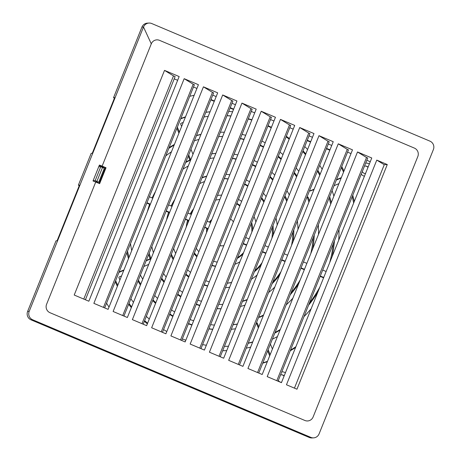 <?xml version="1.0" encoding="UTF-8"?>
<svg xmlns="http://www.w3.org/2000/svg" width="461" height="461" viewBox="0 0 461 461"><rect width="100%" height="100%" fill="white"/><g stroke="black" fill="none" stroke-linecap="round" stroke-linejoin="round"><path stroke-width="0.69" d="M369.347 163.995A6.673 6.517 86.9 0 0 365.688 163.102M361.228 174.2A6.673 6.517 86.9 0 0 364.432 176.211M368.08 167.147A3.763 3.682 86.9 0 0 364.455 166.173M362.26 171.63A3.763 3.682 86.9 0 0 365.498 173.561M367.982 167.383A3.763 3.682 86.9 0 0 365.124 166.046M285.428 372.753A6.673 6.517 86.9 0 0 281.769 371.86M284.16 375.899A3.763 3.682 86.9 0 0 280.536 374.931M278.34 380.388A3.763 3.682 86.9 0 0 281.579 382.319M284.062 376.141A3.763 3.682 86.9 0 0 281.204 374.805M255.786 166.214A73.483 71.824 86.9 0 0 252.772 164.652A0.645 0.628 86.9 0 0 252.421 164.594M240.014 205.445A31.521 30.812 86.9 0 0 237.179 203.578A0.645 0.628 86.9 0 0 236.781 203.497M263.606 146.754A94.459 92.327 86.9 0 0 260.569 145.244A0.645 0.628 86.9 0 0 260.223 145.192M271.42 127.322A115.44 112.83 86.9 0 0 268.365 125.847A0.645 0.628 86.9 0 0 268.02 125.795M308.933 202.166A94.459 92.327 86.9 0 0 307.303 197.446A0.645 0.628 86.9 0 0 307.084 197.152M309.446 200.892A94.459 92.327 86.9 0 0 308.213 197.394A0.645 0.628 86.9 0 0 307.378 197.031L306.905 197.233M247.937 185.737A52.502 51.315 86.9 0 0 244.981 184.083A0.645 0.628 86.9 0 0 244.612 184.02M263.375 315.497A94.459 92.327 86.9 0 1 259.503 317.358L259.053 316.258M268.59 292.533A77.782 76.03 86.9 0 0 274.819 287.03M304.473 269.322L301.039 267.87M304.323 269.691L300.889 268.239M319.75 175.261A115.44 112.83 86.9 0 0 317.399 171.123M305.505 154.637A115.44 112.83 86.9 0 0 302.733 151.548M289.197 139.153A115.44 112.83 86.9 0 0 286.114 136.842M271.252 127.743A115.44 112.83 86.9 0 0 267.899 126.101M320.147 174.275A115.44 112.83 86.9 0 0 317.773 170.19M305.804 153.893A115.44 112.83 86.9 0 0 303.021 150.833M289.427 138.582A115.44 112.83 86.9 0 0 286.333 136.295M314.004 189.552L310.386 190.929M314.166 189.143L310.19 190.831M309.775 190.093A98.763 96.533 86.9 0 1 309.988 190.577A0.645 0.628 86.9 0 0 310.806 190.906M298.797 171.331A98.763 96.533 86.9 0 0 296.152 167.925M282.996 154.579A98.763 96.533 86.9 0 0 279.96 152.142M265.213 142.766A98.763 96.533 86.9 0 0 262.125 141.245A0.645 0.628 86.9 0 1 261.888 141.049M296.584 176.834A94.459 92.327 86.9 0 0 294.003 173.261M281.072 159.362A94.459 92.327 86.9 0 0 278.069 156.844M263.433 147.186A94.459 92.327 86.9 0 0 260.096 145.503M296.93 175.975A94.459 92.327 86.9 0 0 294.331 172.449M281.325 158.74A94.459 92.327 86.9 0 0 278.306 156.256M289.295 194.957A77.782 76.03 86.9 0 0 286.973 190.75M274.75 175.094A77.782 76.03 86.9 0 0 271.834 172.356M257.394 162.22A77.782 76.03 86.9 0 0 254.316 160.647A0.645 0.628 86.9 0 1 254.086 160.457M227.302 283.135A52.502 51.315 86.9 0 0 231.606 282.42M254.875 270.601A52.502 51.315 86.9 0 0 262.061 262.712M205.779 280.616A0.645 0.628 86.9 0 0 206.084 280.835A52.502 51.315 86.9 0 0 209.317 281.804M227.279 283.192A52.502 51.315 86.9 0 0 231.549 282.564M254.426 271.725A52.502 51.315 86.9 0 0 261.145 264.994M215.604 266.17A35.825 35.019 86.9 0 1 212.193 265.329A0.645 0.628 86.9 0 0 211.933 265.311M234.874 264.303A35.825 35.019 86.9 0 0 239.899 261.79M211.841 265.542A35.825 35.019 86.9 0 0 215.523 266.366M265.951 253.037L262.516 251.585M265.801 253.406L262.372 251.954M251.879 231.987A31.521 30.812 86.9 0 0 251.095 223.954M239.789 206.009A31.521 30.812 86.9 0 0 236.643 203.843M252.772 229.757A31.521 30.812 86.9 0 0 251.66 222.542M249.09 238.931L245.655 237.478M233.422 221.845A14.844 14.51 86.9 0 0 230.684 219.096A0.645 0.628 86.9 0 1 230.563 218.975M255.878 222.035A35.825 35.019 86.9 0 0 254.04 216.618M241.65 201.371A35.825 35.019 86.9 0 0 238.66 199.498A0.645 0.628 86.9 0 1 238.458 199.325M271.938 238.135A52.502 51.315 86.9 0 0 272.267 227.342M263.876 202.143A52.502 51.315 86.9 0 0 261.318 198.524M247.741 186.221A52.502 51.315 86.9 0 0 244.48 184.348M273.154 235.11A52.502 51.315 86.9 0 0 273.01 225.481M264.234 201.255A52.502 51.315 86.9 0 0 261.635 197.729M291.542 245.425A73.483 71.824 86.9 0 0 292.902 232.067M286.725 201.359A73.483 71.824 86.9 0 0 284.552 196.778M272.739 180.09A73.483 71.824 86.9 0 0 269.881 177.22M255.601 166.663A73.483 71.824 86.9 0 0 252.294 164.911M293.081 241.599A73.483 71.824 86.9 0 0 293.801 229.82M287.168 200.258A73.483 71.824 86.9 0 0 284.956 195.769M273.021 179.387A73.483 71.824 86.9 0 0 270.14 176.569M287.606 255.215L284.178 253.763M277.199 225.054A56.807 55.522 86.9 0 0 276.018 218.007M266.106 196.588A56.807 55.522 86.9 0 0 263.433 193.263M249.551 181.72A56.807 55.522 86.9 0 0 246.502 180.055A0.645 0.628 86.9 0 1 246.278 179.871M199.867 305.32A77.782 76.03 86.9 0 1 196.605 304.214A0.645 0.628 86.9 0 0 196.311 304.179M217.079 308.565A77.782 76.03 86.9 0 0 221.026 308.732M240.463 306.456A77.782 76.03 86.9 0 0 244.998 305.147M196.202 304.444A77.782 76.03 86.9 0 0 199.746 305.608M217.039 308.668A77.782 76.03 86.9 0 0 221.003 308.789M233.133 324.682A94.459 92.327 86.9 0 0 237.415 324.014M190.174 319.444A0.645 0.628 86.9 0 0 190.456 319.657A94.459 92.327 86.9 0 0 193.649 320.781M210.608 324.665A94.459 92.327 86.9 0 0 214.457 325.08M233.105 324.757A94.459 92.327 86.9 0 0 237.369 324.135M192.047 324.775A98.763 96.533 86.9 0 1 188.808 323.616A0.645 0.628 86.9 0 0 188.509 323.582M208.954 328.779A98.763 96.533 86.9 0 0 212.78 329.246M231.284 329.281A98.763 96.533 86.9 0 0 235.502 328.779M256.183 323.397A98.763 96.533 86.9 0 0 257.238 322.988L258.811 326.843M188.399 323.853A98.763 96.533 86.9 0 0 191.92 325.08M208.885 328.947A98.763 96.533 86.9 0 0 212.728 329.373M258.35 327.99L256.443 323.299M227.763 346.257A115.44 112.83 86.9 0 0 228.495 346.211A115.44 112.83 86.9 0 1 228.218 346.234A115.44 112.83 86.9 0 1 224.415 346.372M248.26 343.111A115.44 112.83 86.9 0 0 252.772 341.872M182.377 338.841A0.645 0.628 86.9 0 0 182.654 339.054A115.44 112.83 86.9 0 0 185.835 340.218M202.586 344.626A115.44 112.83 86.9 0 0 206.349 345.237M248.179 343.307A115.44 112.83 86.9 0 0 252.674 342.12M298.002 229.365A77.782 76.03 86.9 0 0 297.362 220.957M310.777 253.625A94.459 92.327 86.9 0 0 313.203 237.617M312.685 248.888A94.459 92.327 86.9 0 0 314.246 235.024M286.148 304.911A98.763 96.533 86.9 0 0 292.868 298.186M323.731 277.464L320.303 276.012M323.582 277.833L320.153 276.381M338.702 240.216A119.745 117.036 86.9 0 0 339.019 229.445M333.891 196.138A119.745 117.036 86.9 0 0 332.093 190.624M338.916 183.634L334.075 185.691M353.662 203.001A138.571 135.442 86.9 0 0 352.21 196.634M354.267 201.497A138.571 135.442 86.9 0 0 352.769 195.239M322.158 169.273A119.745 117.036 86.9 0 0 319.727 165.332M307.573 149.497A119.745 117.036 86.9 0 0 304.756 146.512M329.967 149.842L326.538 148.39M310.708 141.7L307.274 140.248M329.817 150.211L326.388 148.759M310.558 142.069L307.13 140.617M343.543 172.12A138.571 135.442 86.9 0 0 341.353 167.585M343.975 171.048A138.571 135.442 86.9 0 0 341.762 166.565M329.644 262.758A115.44 112.83 86.9 0 0 333.257 243.783M330.721 204.016A115.44 112.83 86.9 0 0 329.125 198M332.006 256.875A115.44 112.83 86.9 0 0 334.432 240.849M331.298 202.592A115.44 112.83 86.9 0 0 329.655 196.686M326.129 271.5L322.7 270.048M318.47 234.488A98.763 96.533 86.9 0 0 318.326 224.864M223.839 245.69A14.844 14.51 86.9 0 1 222.79 245.788A14.844 14.51 86.9 0 1 220.001 245.661A0.645 0.628 86.9 0 0 219.834 245.661M219.782 245.794A14.844 14.51 86.9 0 0 221.879 245.834L222.79 245.788M246.687 244.895L243.258 243.443M246.543 245.264L243.108 243.811M237.524 257.705A31.521 30.812 86.9 0 0 243.598 252.576M213.61 261.139A0.645 0.628 86.9 0 0 213.944 261.37A31.521 30.812 86.9 0 0 217.24 262.09M237.254 258.379A31.521 30.812 86.9 0 0 243.005 254.063M207.704 285.814A56.807 55.522 86.9 0 1 204.396 284.794A0.645 0.628 86.9 0 0 204.114 284.765M225.487 287.658A56.807 55.522 86.9 0 0 229.67 287.238M251.418 279.199A56.807 55.522 86.9 0 0 257.1 275.05M204.01 285.019A56.807 55.522 86.9 0 0 207.6 286.079M285.209 261.18L281.78 259.727M285.059 261.548L281.631 260.096M242.59 301.166A73.483 71.824 86.9 0 0 247.275 299.489M272.756 282.167A73.483 71.824 86.9 0 0 280.98 271.708M197.976 300.036A0.645 0.628 86.9 0 0 198.265 300.255A73.483 71.824 86.9 0 0 201.469 301.321M218.773 304.352A73.483 71.824 86.9 0 0 222.755 304.433M242.48 301.436A73.483 71.824 86.9 0 0 247.131 299.852M272.157 283.671A73.483 71.824 86.9 0 0 279.735 274.796M222.675 350.694A119.745 117.036 86.9 0 0 226.726 350.608A119.745 117.036 86.9 0 1 222.663 350.735M246.232 348.159A119.745 117.036 86.9 0 0 250.663 347.116M270.163 354.67L268.141 349.715M269.702 355.817L267.68 350.856M262.828 362.928A138.571 135.442 86.9 0 0 267.495 361.297M262.712 363.21A138.571 135.442 86.9 0 0 267.363 361.631M290.488 350.17A138.571 135.442 86.9 0 0 295.899 346.701M290.228 350.821A138.571 135.442 86.9 0 0 295.593 347.461M272.422 349.046L270.4 344.09M177.358 127.109L179.375 132.065M176.897 128.256L178.92 133.212M106.572 303.194A138.571 135.442 86.9 0 0 109.009 307.112M188.705 154.936L190.52 159.391A0.645 0.628 86.9 0 1 190.203 160.221L189.292 160.272A0.645 0.628 86.9 0 0 189.615 159.437L188.244 156.083M190.203 160.221A77.782 76.03 86.9 0 0 185.645 162.549M189.292 160.272A77.782 76.03 86.9 0 0 185.869 161.984M155.472 191.534A77.782 76.03 86.9 0 0 152.263 197.763A0.645 0.628 86.9 0 1 152.142 197.942M149.352 196.766L152.361 198.034A0.645 0.628 86.9 0 0 152.862 198.028M171.452 151.784A94.459 92.327 86.9 0 0 165.793 155.87M229.82 174.748A56.807 55.522 86.9 0 0 225.982 174.316M206.649 176.333A56.807 55.522 86.9 0 0 201.999 177.917M172.806 204.471A56.807 55.522 86.9 0 0 172.166 205.756L171.256 205.808A56.807 55.522 86.9 0 1 174.8 199.504M206.747 176.096A56.807 55.522 86.9 0 0 202.137 177.566M168.617 204.909L171.359 206.067A0.645 0.628 86.9 0 0 172.166 205.756M236.072 159.189A73.483 71.824 86.9 0 0 232.35 158.475M236.165 158.964A73.483 71.824 86.9 0 0 232.425 158.29M214.054 157.916A73.483 71.824 86.9 0 0 209.795 158.521M188.272 166A73.483 71.824 86.9 0 0 182.982 169.164M243.967 139.562A94.459 92.327 86.9 0 0 240.308 138.675M222.634 136.571A94.459 92.327 86.9 0 0 218.612 136.583M244.071 139.303A94.459 92.327 86.9 0 0 240.4 138.45M222.657 136.514A94.459 92.327 86.9 0 0 218.623 136.56M198.95 139.435A94.459 92.327 86.9 0 0 194.404 140.749M237.79 154.919A77.782 76.03 86.9 0 0 234.067 154.199M215.863 153.421A77.782 76.03 86.9 0 0 211.662 153.876M215.869 153.398A77.782 76.03 86.9 0 0 211.691 153.801M190.963 149.306L192.986 154.268M251.821 120.021A115.44 112.83 86.9 0 0 248.202 119.03M230.886 116.039A115.44 112.83 86.9 0 0 226.991 115.751M251.931 119.745A115.44 112.83 86.9 0 0 248.306 118.777M230.938 115.913A115.44 112.83 86.9 0 0 227.025 115.659M208.228 116.356A115.44 112.83 86.9 0 0 203.969 116.967M183.242 122.447A115.44 112.83 86.9 0 0 181.052 123.289A0.645 0.628 86.9 0 0 180.7 124.136L181.64 126.441M245.684 135.286A98.763 96.533 86.9 0 0 242.025 134.405M224.374 132.238A98.763 96.533 86.9 0 0 220.37 132.215M200.921 134.531A98.763 96.533 86.9 0 0 196.455 135.655M200.984 134.364A98.763 96.533 86.9 0 0 196.542 135.436M196.259 248.243A31.521 30.812 86.9 0 0 198.87 251.741M204.736 227.158L207.225 228.207L204.592 227.527M207.225 228.207A0.645 0.628 86.9 0 1 207.611 228.892L206.701 228.944A0.645 0.628 86.9 0 0 206.315 228.258M207.611 228.892A14.844 14.51 86.9 0 0 207.485 230.304M206.701 228.944A14.844 14.51 86.9 0 0 206.637 232.425M194.162 95.283A138.571 135.442 86.9 0 0 189.742 96.303M233.664 109.13L230.235 107.678M214.405 100.988L210.977 99.536M233.52 109.499L230.085 108.047M214.256 101.357L210.827 99.904M215.615 200.103A31.521 30.812 86.9 0 1 219.868 199.509A31.521 30.812 86.9 0 0 219.834 199.509M211.247 220.946A14.844 14.51 86.9 0 0 210.366 222.035L209.461 222.087A14.844 14.51 86.9 0 1 211.801 219.569M207.133 221.194L209.622 222.242A0.645 0.628 86.9 0 0 210.366 222.035M228.103 179.024A52.502 51.315 86.9 0 0 224.248 178.62M228.166 178.862A52.502 51.315 86.9 0 0 224.288 178.522M204.557 181.536A52.502 51.315 86.9 0 0 199.711 183.611M221.626 195.136A35.825 35.019 86.9 0 0 220.053 195.187A35.825 35.019 86.9 0 0 217.494 195.424M192.468 211.611A35.825 35.019 86.9 0 0 191.188 213.829L190.284 213.875A35.825 35.019 86.9 0 1 193.655 208.666M220.053 195.187L219.142 195.234A35.825 35.019 86.9 0 0 217.517 195.36M187.875 213.051L190.399 214.117A0.645 0.628 86.9 0 0 191.188 213.829M173.641 248.456A52.502 51.315 86.9 0 0 175.658 253.429M187.587 269.829A52.502 51.315 86.9 0 0 190.566 272.393M185.478 219.015L187.996 220.081L185.328 219.384M187.996 220.081A0.645 0.628 86.9 0 1 188.365 220.859L187.454 220.905A0.645 0.628 86.9 0 0 187.091 220.128M188.365 220.859A35.825 35.019 86.9 0 0 187.748 223.355M194.381 252.928A35.825 35.019 86.9 0 0 197.112 256.114M187.454 220.905A35.825 35.019 86.9 0 0 186.267 227.043M194.058 253.729A35.825 35.019 86.9 0 0 196.835 256.8M127.518 251.078A98.763 96.533 86.9 0 0 129.017 257.336M126.919 252.57A98.763 96.533 86.9 0 0 128.475 258.69M118.955 272.388L123.796 270.33M119.117 271.978L123.957 269.921M150.13 204.822L149.41 204.863A0.645 0.628 86.9 0 0 149.053 204.05L146.805 203.099M150.309 204.367A0.645 0.628 86.9 0 0 149.963 203.998L149.053 204.05M149.191 253.227A77.782 76.03 86.9 0 0 150.828 258.177L149.917 258.223A77.782 76.03 86.9 0 1 148.667 254.535M149.41 204.863A77.782 76.03 86.9 0 0 147.405 211.605M146.293 260.436L149.571 259.047A0.645 0.628 86.9 0 0 149.917 258.223M146.131 260.845L150.476 258.996A0.645 0.628 86.9 0 0 150.828 258.177M130.521 243.621A94.459 92.327 86.9 0 0 131.719 250.611M166.219 210.873L168.962 212.031A0.645 0.628 86.9 0 1 169.32 212.832L168.415 212.884A0.645 0.628 86.9 0 0 168.052 212.083L166.069 211.242M169.32 212.832A56.807 55.522 86.9 0 0 168.887 214.209M171.354 254.149A56.807 55.522 86.9 0 0 173.567 258.638M185.892 274.036A56.807 55.522 86.9 0 0 188.912 276.502M168.415 212.884A56.807 55.522 86.9 0 0 166.594 219.92M170.916 255.238A56.807 55.522 86.9 0 0 173.175 259.606M185.645 274.652A56.807 55.522 86.9 0 0 188.687 277.067M151.848 246.618A73.483 71.824 86.9 0 0 153.421 252.686M163.557 273.546A73.483 71.824 86.9 0 0 166.162 277.049M179.45 290.061A73.483 71.824 86.9 0 0 182.573 292.286M140.426 275.033A94.459 92.327 86.9 0 0 142.749 279.245M154.729 295.501A94.459 92.327 86.9 0 0 157.558 298.457M171.475 309.901A94.459 92.327 86.9 0 0 174.667 311.947M143.867 266.47L148.707 264.412M161.69 278.19A77.782 76.03 86.9 0 0 164.352 281.544M177.808 294.153A77.782 76.03 86.9 0 0 180.943 296.331M161.362 279.003A77.782 76.03 86.9 0 0 164.047 282.305M177.589 294.7A77.782 76.03 86.9 0 0 180.741 296.838M121.537 275.955L119.284 276.911A0.645 0.628 86.9 0 0 118.955 277.764A115.44 112.83 86.9 0 0 119.929 279.948M130.866 298.814A115.44 112.83 86.9 0 0 133.465 302.324M146.327 316.407A115.44 112.83 86.9 0 0 149.278 319.052M163.569 329.569A115.44 112.83 86.9 0 0 166.801 331.505M138.381 280.121A98.763 96.533 86.9 0 0 140.772 284.149M152.983 299.852A98.763 96.533 86.9 0 0 155.841 302.727M169.85 313.947A98.763 96.533 86.9 0 0 173.054 315.964M137.989 281.089A98.763 96.533 86.9 0 0 140.409 285.054M152.7 300.549A98.763 96.533 86.9 0 0 155.576 303.39M169.642 314.454A98.763 96.533 86.9 0 0 172.858 316.442M268.348 247.073L264.919 245.621M306.87 263.358L303.436 261.906M275.05 332.514A115.44 112.83 86.9 0 0 280.317 329.402M309.446 303.015A115.44 112.83 86.9 0 0 319.922 286.944M274.819 333.09A115.44 112.83 86.9 0 0 280.04 330.088M308.565 305.211A115.44 112.83 86.9 0 0 317.854 292.09M341.18 178.009L336.34 180.067M341.342 177.6L336.501 179.657M272.382 339.152A119.745 117.036 86.9 0 0 277.447 336.542M303.978 316.615A119.745 117.036 86.9 0 0 311.158 308.749M174.154 145.054A98.763 96.533 86.9 0 0 168.789 148.413M174.402 144.449A98.763 96.533 86.9 0 0 169.095 147.664M115.625 280.668A119.745 117.036 86.9 0 0 117.797 285.255M128.999 303.447A119.745 117.036 86.9 0 0 131.644 306.859M144.633 320.625A119.745 117.036 86.9 0 0 147.601 323.219M115.187 281.757A119.745 117.036 86.9 0 0 117.382 286.281M128.671 304.266A119.745 117.036 86.9 0 0 131.327 307.643M144.374 321.259A119.745 117.036 86.9 0 0 147.359 323.824M232.615 111.746A119.745 117.036 86.9 0 0 228.719 111.441M210.049 111.821A119.745 117.036 86.9 0 0 205.831 112.328M185.38 117.14A119.745 117.036 86.9 0 0 180.689 118.823M210.066 111.781A119.745 117.036 86.9 0 0 205.86 112.254M185.495 116.852A119.745 117.036 86.9 0 0 180.827 118.477M146.955 202.731L149.963 203.998M259.376 317.053A94.459 92.327 86.9 0 0 263.588 314.967M290.977 292.896A94.459 92.327 86.9 0 0 300.261 279.792M290.234 294.752A94.459 92.327 86.9 0 0 298.653 283.786M96.919 182.003L95.75 181.513L96.487 181.473L98.694 182.279L104.29 168.363L100.763 166.698L98.706 166.807M93.036 180.902L94.931 181.709M93.11 180.724L95.168 180.614L100.763 166.698M95.168 180.614L98.694 182.279M96.919 181.357L102.515 167.435M313.117 416.975L417.816 156.527A6.454 6.31 86.9 0 0 414.381 148.09L159.523 40.343A6.454 6.31 86.9 0 0 151.289 43.841L102.135 166.116L99.409 165.055L93.013 180.96L95.738 182.02L46.584 304.289A6.454 6.31 86.9 0 0 50.024 312.725L304.882 420.472A6.454 6.31 86.9 0 0 313.117 416.975M319.087 433.887L433.38 149.577A6.454 6.31 86.9 0 0 429.94 141.147L151.732 23.534A6.454 6.31 86.9 0 0 143.504 27.026L29.21 311.336A6.454 6.31 86.9 0 0 32.65 319.767L310.852 437.385A6.454 6.31 86.9 0 0 319.087 433.887M313.601 437.864L312.011 437.95A6.454 6.31 -93.1 0 1 309.268 437.466L31.06 319.853A6.454 6.31 -93.1 0 1 27.62 311.423L55.994 240.844L57.083 240.78L79.465 185.115L78.37 185.172L79.286 185.558M78.37 185.172L91.163 153.363L92.252 153.306L114.628 97.634L113.539 97.692L114.449 98.078M83.775 299.08L173.492 75.898L164.519 70.372L179.156 76.561L88.846 301.223L74.209 295.034L164.519 70.372M85.412 299.771L175.128 76.589L173.492 75.898M370.258 161.725L366.829 160.272M351 153.582L347.565 152.13M331.736 145.44L328.307 143.988M312.477 137.297L309.043 135.845M293.219 129.155L289.785 127.703M273.955 121.013L270.526 119.56M254.697 112.87L251.262 111.418M235.433 104.728L232.004 103.276M216.174 96.585L212.746 95.133M196.916 88.443L193.482 86.991M177.652 80.3L174.223 78.848M103.466 307.406L193.182 84.225L184.17 78.681L198.42 84.703L108.105 309.366L93.86 303.344L184.17 78.681M104.676 307.913L194.392 84.732L193.182 84.225M122.724 315.549L212.446 92.367L203.434 86.824L217.678 92.845L127.363 317.508L113.118 311.486L203.434 86.824M123.934 316.056L213.65 92.874L212.446 92.367M141.988 323.691L231.704 100.51L222.692 94.966L236.937 100.988L146.627 325.65L132.376 319.629L222.692 94.966M143.192 324.198L232.914 101.017L231.704 100.51M161.246 331.834L250.963 108.652L241.95 103.108L256.201 109.13L165.885 333.793L151.64 327.771L241.95 103.108M162.456 332.341L252.173 109.159L250.963 108.652M180.505 339.976L270.227 116.794L261.214 111.251L275.459 117.273L185.143 341.935L170.898 335.913L261.214 111.251M181.715 340.483L271.431 117.301L270.227 116.794M199.769 348.118L289.485 124.937L280.472 119.393L294.717 125.415L204.407 350.078L190.157 344.056L280.472 119.393M200.973 348.625L290.695 125.444L289.485 124.937M219.027 356.261L308.743 133.079L299.731 127.536L313.981 133.557L223.666 358.22L209.421 352.198L299.731 127.536M220.237 356.768L309.953 133.586L308.743 133.079M238.285 364.403L328.007 141.222L318.995 135.678L333.24 141.7L242.924 366.362L228.679 360.341L318.995 135.678M239.495 364.91L329.212 141.729L328.007 141.222M257.549 372.546L347.266 149.364L338.253 143.82L352.498 149.842L262.188 374.505L247.937 368.483L338.253 143.82M258.754 373.053L348.476 149.877L347.266 149.364M276.807 380.688L366.53 157.506L357.511 151.963L371.762 157.985L281.446 382.647L267.201 376.625L357.511 151.963M278.018 381.201L367.734 158.019L366.53 157.506M294.441 388.145L384.261 164.71L376.775 160.105L387.28 164.548L296.965 389.211L286.46 384.768L376.775 160.105M384.261 164.71L387.28 164.548M113.539 97.692L141.913 27.113A6.454 6.31 -93.1 0 1 147.399 23.136L148.989 23.05M99.219 165.534L105.344 167.798L106.024 167.758L102.135 166.116M106.024 167.758L99.628 183.662L95.738 182.02M102.912 167.095L102.728 167.55M97.041 181.703L96.741 182.441M105.344 167.798L99.063 183.426M103.592 167.055L103.281 167.839M97.605 181.945L97.311 182.683M252.772 164.652L252.392 164.675M237.179 203.578L236.741 203.601M260.569 145.244L260.194 145.267M268.365 125.847L267.991 125.865M308.213 197.394L307.303 197.446M244.981 184.083L244.578 184.106M196.605 304.214L196.288 304.231M188.808 323.616L188.486 323.634M204.396 284.794L204.096 284.806M190.52 159.391L189.615 159.437M152.983 197.723L152.263 197.763M150.476 258.996L149.571 259.047M168.962 212.031L168.052 212.083M151.289 43.841L143.504 27.026L141.913 27.113M309.268 437.466L310.852 437.385M31.06 319.853L32.65 319.767M27.62 311.423L29.21 311.336"/></g></svg>
